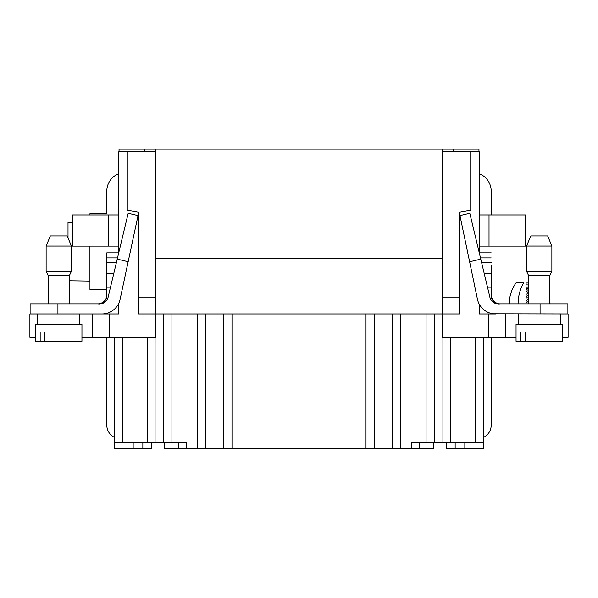 <?xml version="1.0" encoding="UTF-8"?>
<svg xmlns="http://www.w3.org/2000/svg" width="598" height="598" viewBox="0 0 598 598"><rect width="100%" height="100%" fill="white"/><g stroke="black" fill="none" stroke-linecap="round" stroke-linejoin="round"><path stroke-width="0.9" d="M157.349 149.171L163.321 149.171M376.546 149.171L379.08 149.171M155.495 149.171L442.505 149.171L442.505 258.755L155.495 258.755L155.495 149.171L119.039 149.171L119.039 151.698M478.961 151.698L478.961 149.171L442.505 149.171M270.311 149.171L276.276 149.171M213.441 149.171L220.191 149.171M329.767 149.171L324.707 149.171M384.88 149.171L391.825 149.171M155.495 258.755L155.495 313.965L138.639 313.965L138.639 212.29L127.254 210.287L127.254 151.698L155.495 151.698M92.488 337.145L155.495 337.145L155.495 313.965L459.361 313.965L459.361 212.29L470.746 210.287L470.746 151.698L442.505 151.698M453.254 149.171L453.254 151.698M144.746 151.698L144.746 149.171M102.064 303.007A8.432 8.432 0 0 1 98.386 303.844C99.148 304.404 101.256 303.455 104.71 300.996A8.432 8.432 0 0 0 106.818 295.419L106.818 252.849L118.725 252.849M104.71 302.326L100.038 303.844L30.109 303.844L30.109 313.965L118.83 313.965L118.83 303.179M479.17 304.031L479.17 313.965L495.593 313.965A18.545 18.545 0 0 1 477.443 299.209L459.959 215.572L469.796 213.224L480.777 259.113L469.617 261.782M40.171 341.294L40.171 332.025L44.94 332.025L44.94 341.294L35.588 341.294L35.588 337.145L29.9 337.145L29.9 313.965L37.696 313.965L37.696 324.437M560.304 324.437L560.304 313.965L568.1 313.965L568.1 337.145L562.412 337.145M118.83 252.416L118.83 151.698L127.254 151.698M69.308 280.783L89.932 281.09L89.932 246.107M72.253 222.389L68.015 222.389L68.015 237.884M89.954 246.107L89.954 289.514L106.818 289.514M89.954 214.921L89.954 213.658L106.818 213.658L106.818 191.068A18.545 18.545 0 0 1 118.83 173.712M106.818 337.145L106.818 425.223A13.485 13.485 0 0 0 114.188 437.25M483.812 437.25A13.485 13.485 0 0 0 491.182 425.223L491.182 337.145M479.17 173.712A18.545 18.545 0 0 1 491.182 191.068L491.182 214.921M491.182 265.25L491.182 295.419A8.432 8.432 0 0 0 493.29 300.996C496.736 303.448 498.837 304.397 499.614 303.844A8.432 8.432 0 0 1 495.936 303.007M498.239 303.732L497.304 303.522M496.676 303.321L496.138 303.096M494.867 302.386L494.359 302.005M540.076 313.965L540.076 303.844L567.891 303.844L567.891 313.965L493.29 313.815M493.29 300.996L493.29 302.326L498.127 303.844A8.432 8.432 0 0 1 489.926 297.378L480.777 259.113M540.076 303.844L498.127 303.844M491.347 297.057L493.761 301.482M494.651 302.229L495.092 302.528M495.271 302.64L494.367 302.012M493.634 301.355L492.363 299.718L491.279 296.66M525.306 214.921L489.022 214.921L489.022 246.107L525.747 246.107L525.747 214.921L525.306 214.921L525.306 246.107M103.925 313.86L104.71 313.763M99.873 303.844A8.432 8.432 0 0 0 108.074 297.378L117.223 259.113L128.159 261.73L138.041 215.572L128.204 213.224L117.223 259.113M104.366 301.355L103.641 302.005M102.729 302.64L101.862 303.096M101.324 303.321L98.991 303.829M101.981 313.965A18.545 18.545 0 0 0 120.116 299.299L128.159 261.73M106.653 297.057L106.1 298.806L103.962 301.736M103.133 302.386L102.579 302.73M102.482 302.782L103.618 302.027M104.172 301.549L105.637 299.718L106.721 296.66M72.694 214.921L72.253 214.921L72.253 246.107L72.694 246.107L72.694 214.921L118.83 214.921M72.694 246.107L108.559 246.107L108.559 214.921M118.83 246.107L108.559 246.107M50.344 235.933L46.128 246.047L50.344 235.933L67.2 235.933L71.416 246.047L46.128 246.047L46.128 271.335L71.416 271.335L71.416 246.047M46.128 246.047L46.128 271.335L48.236 275.723L69.308 275.723L71.416 271.335M526.584 246.047L530.8 235.933L547.656 235.933L551.872 246.047L526.584 246.047L526.584 271.335L551.872 271.335L551.872 246.047M526.584 271.335L528.692 275.723L549.764 275.723L551.872 271.335M488.656 313.965L488.656 337.145L442.505 337.145L442.505 258.755M446.721 448.829L446.721 442.505L446.721 448.829L483.812 448.829L483.812 442.505L411.222 442.505L411.222 448.829L433.236 448.829L433.236 442.505M464.84 442.505L464.84 448.829M366.013 313.965L366.013 448.829L411.222 448.829M400.57 313.965L400.57 448.829M434.499 313.965L434.499 442.505M483.812 337.145L483.812 442.505M488.656 337.145L505.512 337.145M505.519 313.965L505.519 337.145L516.052 337.145M479.17 252.416L479.17 151.698L470.746 151.698M151.279 448.829L151.279 442.505L151.279 448.829L142.847 448.829L142.847 442.505M164.764 442.505L164.764 448.829L186.778 448.829L186.778 442.505L114.196 442.505L114.188 448.829L142.847 448.829M133.16 448.829L133.16 442.505M186.778 448.829L231.987 448.829L231.987 313.965M197.43 448.829L197.43 313.965M163.501 442.505L163.501 313.965M231.987 448.829L366.013 448.829M114.188 442.505L114.188 337.145M92.481 313.965L92.481 337.145L81.948 337.145M29.9 337.145L29.9 313.965M118.83 304.27L118.277 304.27M106.818 257.91L117.514 257.91M480.486 257.91L491.182 257.91M489.022 246.107L479.17 246.107M489.022 214.921L479.17 214.921M525.395 332.025L525.395 341.294L520.626 341.294L520.626 332.025L525.395 332.025M520.626 341.294L516.052 341.294L516.052 324.437L562.412 324.437L562.412 341.294L525.395 341.294M79.84 324.437L79.84 313.965M35.588 341.294L35.588 324.437L81.948 324.437L81.948 341.294L44.94 341.294M157.812 149.171L160.339 149.171L157.812 149.171M528.692 286.995L526.091 286.995L526.091 288.901L528.692 288.901M528.692 283.026L526.091 283.026L526.091 284.932L528.692 284.932M509.272 303.844A35.91 35.91 0 0 1 516.104 282.839L523.676 282.839A42.608 42.608 0 0 0 518.1 303.844M528.692 301.287L526.091 302.64L526.091 300.532L528.385 299.478L528.385 298.955L526.091 298.955L526.091 297.049L528.692 297.049M528.692 290.434L526.091 289.582L526.091 291.465L527.212 291.817L527.212 293.939L526.091 294.298L526.091 296.384L528.692 295.487M333.138 149.171L331.449 149.171M549.988 303.844A35.79 35.79 0 0 0 549.764 299.964M380.762 149.171L379.917 149.171L380.762 149.171M57.924 313.965L57.924 303.844M442.505 297.101L459.361 297.101M455.153 442.505L455.153 448.829M419.325 442.505L419.325 448.829M374.438 313.965L374.438 448.829M392.139 313.965L392.139 448.829M450.735 337.145L450.735 442.505M442.931 337.145L442.931 442.505M475.642 337.145L475.642 442.505M426.068 313.965L426.068 442.505M138.639 297.101L155.495 297.101M178.675 448.829L178.675 442.505M223.562 448.829L223.562 313.965M205.862 448.829L205.862 313.965M155.069 442.505L155.069 337.145M147.265 442.505L147.265 337.145M122.358 442.505L122.358 337.145M109.344 337.145L109.344 313.965M171.932 442.505L171.932 313.965M110.353 287.84L106.818 287.84M106.818 273.241L113.852 273.241M116.431 262.425L106.818 262.425M491.182 287.84L487.647 287.84M484.148 273.241L491.182 273.241M491.182 262.425L481.569 262.425M479.275 252.849L491.182 252.849M48.236 275.723L48.236 303.844L48.236 275.723L46.128 271.335M69.308 275.723L69.308 303.844M528.692 275.723L528.692 303.844L528.692 275.723M549.764 275.723L549.764 303.844M518.16 324.437L518.16 313.965"/></g></svg>
